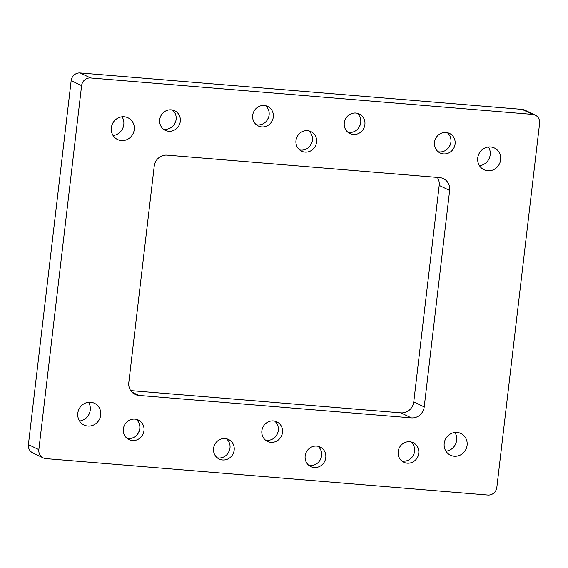 <?xml version="1.0" encoding="UTF-8"?>
<svg xmlns="http://www.w3.org/2000/svg" width="568" height="568" viewBox="0 0 568 568"><rect width="100%" height="100%" fill="white"/><g stroke="black" fill="none" stroke-linecap="round" stroke-linejoin="round"><path stroke-width="0.85" d="M487.791 170.755A12.049 11.41 -64.4 0 1 483.979 169.718A12.049 11.41 -64.4 0 1 478.157 155.873A12.049 11.41 -64.4 0 1 490.589 146.963A12.049 11.41 -64.4 0 1 494.401 147.992A12.049 11.41 -64.4 0 1 500.223 161.844A12.049 11.41 -64.4 0 1 487.791 170.755M87.862 426.05A12.049 11.41 -64.4 0 1 84.05 425.02A12.049 11.41 -64.4 0 1 78.221 411.168A12.049 11.41 -64.4 0 1 90.66 402.258A12.049 11.41 -64.4 0 1 94.473 403.294A12.049 11.41 -64.4 0 1 100.295 417.139A12.049 11.41 -64.4 0 1 87.862 426.05M121.403 140.559A12.049 11.41 -64.4 0 1 117.583 139.529A12.049 11.41 -64.4 0 1 111.761 125.684A12.049 11.41 -64.4 0 1 124.193 116.767A12.049 11.41 -64.4 0 1 128.006 117.803A12.049 11.41 -64.4 0 1 133.835 131.648A12.049 11.41 -64.4 0 1 121.403 140.559M454.258 456.239A12.049 11.41 -64.4 0 1 450.438 455.209A12.049 11.41 -64.4 0 1 444.616 441.364A12.049 11.41 -64.4 0 1 457.048 432.454A12.049 11.41 -64.4 0 1 460.861 433.483A12.049 11.41 -64.4 0 1 466.69 447.328A12.049 11.41 -64.4 0 1 454.258 456.239M274.656 421.101A10.842 10.274 -64.4 0 1 277.525 433.476A10.842 10.274 -64.4 0 1 266.74 440.328A10.842 10.274 -64.4 0 1 265.519 440.15M270.922 442.337A10.842 10.274 -64.4 0 1 267.485 441.407A10.842 10.274 -64.4 0 1 262.246 428.946A10.842 10.274 -64.4 0 1 273.435 420.923A10.842 10.274 -64.4 0 1 276.864 421.854A10.842 10.274 -64.4 0 1 282.111 434.314A10.842 10.274 -64.4 0 1 270.922 442.337M317.938 446.285A10.842 10.274 -64.4 0 1 320.806 458.66A10.842 10.274 -64.4 0 1 310.021 465.519A10.842 10.274 -64.4 0 1 308.8 465.341M314.203 467.521A10.842 10.274 -64.4 0 1 310.767 466.591A10.842 10.274 -64.4 0 1 305.527 454.13A10.842 10.274 -64.4 0 1 316.717 446.107A10.842 10.274 -64.4 0 1 320.153 447.037A10.842 10.274 -64.4 0 1 325.393 459.505A10.842 10.274 -64.4 0 1 314.203 467.521M357.066 113.217A10.842 10.274 -64.4 0 1 359.934 125.592A10.842 10.274 -64.4 0 1 349.15 132.443A10.842 10.274 -64.4 0 1 347.928 132.266M353.331 134.453A10.842 10.274 -64.4 0 1 349.895 133.523A10.842 10.274 -64.4 0 1 344.655 121.055A10.842 10.274 -64.4 0 1 355.845 113.039A10.842 10.274 -64.4 0 1 359.274 113.969A10.842 10.274 -64.4 0 1 364.521 126.43A10.842 10.274 -64.4 0 1 353.331 134.453M447.264 132.663A10.842 10.274 -64.4 0 1 450.133 145.032A10.842 10.274 -64.4 0 1 439.348 151.89A10.842 10.274 -64.4 0 1 438.127 151.713M443.53 153.892A10.842 10.274 -64.4 0 1 440.101 152.962A10.842 10.274 -64.4 0 1 434.854 140.502A10.842 10.274 -64.4 0 1 446.043 132.479A10.842 10.274 -64.4 0 1 449.48 133.409A10.842 10.274 -64.4 0 1 454.719 145.877A10.842 10.274 -64.4 0 1 443.53 153.892M136.142 419.298A10.842 10.274 -64.4 0 1 139.004 431.666A10.842 10.274 -64.4 0 1 128.226 438.524A10.842 10.274 -64.4 0 1 127.005 438.347M132.401 440.527A10.842 10.274 -64.4 0 1 128.971 439.604A10.842 10.274 -64.4 0 1 123.732 427.136A10.842 10.274 -64.4 0 1 134.921 419.12A10.842 10.274 -64.4 0 1 138.351 420.043A10.842 10.274 -64.4 0 1 143.597 432.511A10.842 10.274 -64.4 0 1 132.401 440.527M172.473 110.014A10.842 10.274 -64.4 0 1 175.342 122.39A10.842 10.274 -64.4 0 1 164.557 129.248A10.842 10.274 -64.4 0 1 163.335 129.064M168.739 131.251A10.842 10.274 -64.4 0 1 165.302 130.321A10.842 10.274 -64.4 0 1 160.062 117.86A10.842 10.274 -64.4 0 1 171.252 109.837A10.842 10.274 -64.4 0 1 174.681 110.767A10.842 10.274 -64.4 0 1 179.928 123.228A10.842 10.274 -64.4 0 1 168.739 131.251M410.934 441.94A10.842 10.274 -64.4 0 1 413.802 454.315A10.842 10.274 -64.4 0 1 403.017 461.166A10.842 10.274 -64.4 0 1 401.796 460.989M407.199 463.176A10.842 10.274 -64.4 0 1 403.763 462.245A10.842 10.274 -64.4 0 1 398.523 449.785A10.842 10.274 -64.4 0 1 409.713 441.762A10.842 10.274 -64.4 0 1 413.149 442.692A10.842 10.274 -64.4 0 1 418.389 455.153A10.842 10.274 -64.4 0 1 407.199 463.176M265.469 105.669A10.842 10.274 -64.4 0 1 268.337 118.045A10.842 10.274 -64.4 0 1 257.553 124.896A10.842 10.274 -64.4 0 1 256.331 124.719M261.734 126.905A10.842 10.274 -64.4 0 1 258.298 125.975A10.842 10.274 -64.4 0 1 253.058 113.508A10.842 10.274 -64.4 0 1 264.248 105.492A10.842 10.274 -64.4 0 1 267.677 106.422A10.842 10.274 -64.4 0 1 272.924 118.882A10.842 10.274 -64.4 0 1 261.734 126.905M226.341 438.737A10.842 10.274 -64.4 0 1 229.209 451.113A10.842 10.274 -64.4 0 1 218.424 457.971A10.842 10.274 -64.4 0 1 217.203 457.794M222.606 459.974A10.842 10.274 -64.4 0 1 219.17 459.043A10.842 10.274 -64.4 0 1 213.93 446.583A10.842 10.274 -64.4 0 1 225.12 438.56A10.842 10.274 -64.4 0 1 228.549 439.49A10.842 10.274 -64.4 0 1 233.796 451.95A10.842 10.274 -64.4 0 1 222.606 459.974M308.751 130.853A10.842 10.274 -64.4 0 1 311.619 143.228A10.842 10.274 -64.4 0 1 300.834 150.087A10.842 10.274 -64.4 0 1 299.613 149.902M305.016 152.089A10.842 10.274 -64.4 0 1 301.58 151.159A10.842 10.274 -64.4 0 1 296.34 138.698A10.842 10.274 -64.4 0 1 307.529 130.675A10.842 10.274 -64.4 0 1 310.966 131.606A10.842 10.274 -64.4 0 1 316.206 144.066A10.842 10.274 -64.4 0 1 305.016 152.089M310.071 145.898A18.077 17.118 115.6 0 0 312.173 141.517M227.654 453.782A18.077 17.118 115.6 0 0 229.756 449.402M266.782 120.714A18.077 17.118 115.6 0 0 268.884 116.333M412.254 456.984A18.077 17.118 115.6 0 0 414.356 452.604M173.787 125.059A18.077 17.118 115.6 0 0 175.888 120.679M137.456 434.342A18.077 17.118 115.6 0 0 139.558 429.955M448.585 147.701A18.077 17.118 115.6 0 0 450.687 143.321M358.38 128.261A18.077 17.118 115.6 0 0 360.481 123.881M319.259 461.33A18.077 17.118 115.6 0 0 321.36 456.949M275.97 436.146A18.077 17.118 115.6 0 0 278.071 431.765M445.937 451.198A12.049 11.41 115.6 0 0 454.918 432.482M113.082 135.518A12.049 11.41 115.6 0 0 122.063 116.802M79.548 421.009A12.049 11.41 115.6 0 0 88.523 402.286M479.477 165.714A12.049 11.41 115.6 0 0 488.452 146.991M130.683 390.599L400.916 412.865A12.049 11.41 115.6 0 0 413.76 401.91L439.192 185.416A12.049 11.41 115.6 0 0 437.317 177.401M411.36 417.878L138.862 395.42A12.049 11.41 -64.4 0 1 135.042 394.391A12.049 11.41 -64.4 0 1 128.808 382.584L154.24 166.09A12.049 11.41 -64.4 0 1 167.084 155.135L439.589 177.592A12.049 11.41 -64.4 0 1 443.402 178.622A12.049 11.41 -64.4 0 1 449.643 190.429L424.211 406.922A12.049 11.41 -64.4 0 1 411.36 417.878L400.916 412.865M90.603 77.972L532.564 114.388A8.435 7.987 -64.4 0 1 535.233 115.112A8.435 7.987 -64.4 0 1 539.6 123.377L496.837 487.372A8.435 7.987 -64.4 0 1 487.848 495.04L45.887 458.625A8.435 7.987 -64.4 0 1 43.218 457.9A8.435 7.987 -64.4 0 1 38.851 449.636L81.607 85.633A8.435 7.987 -64.4 0 1 90.603 77.972L80.152 72.96A8.435 7.987 115.6 0 0 71.163 80.628L28.4 444.623A8.435 7.987 115.6 0 0 32.767 452.888L43.218 457.9M535.233 115.112L524.782 110.1A8.435 7.987 115.6 0 0 522.113 109.376L80.152 72.96M131.854 392.062L138.862 395.42M424.211 406.922L413.76 401.91M449.643 190.429L439.192 185.416M28.4 444.623L38.851 449.636M71.163 80.628L81.607 85.633M522.113 109.376L532.564 114.388"/></g></svg>
